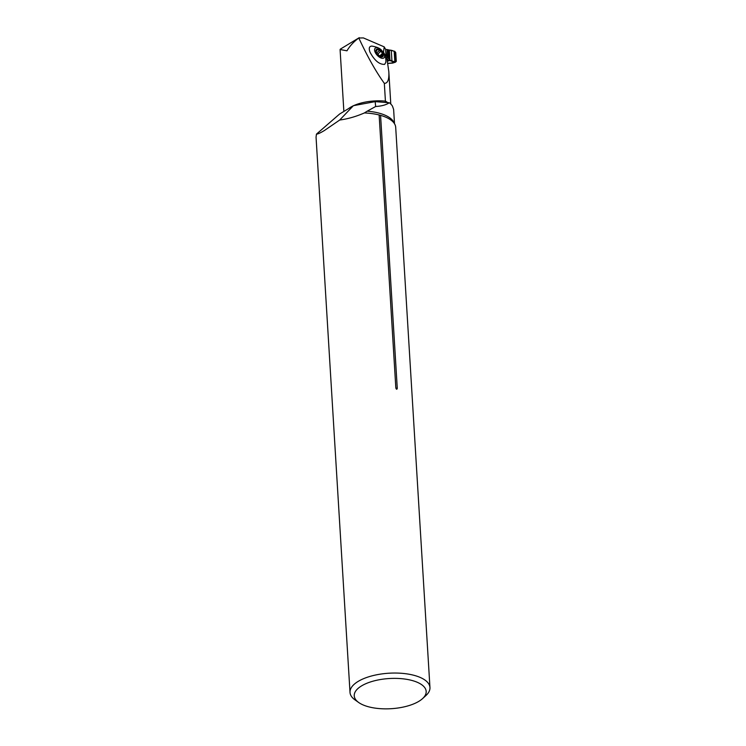<?xml version="1.0" encoding="UTF-8"?>
<svg xmlns="http://www.w3.org/2000/svg" width="746" height="746" viewBox="0 0 746 746"><rect width="100%" height="100%" fill="white"/><g stroke="black" fill="none" stroke-linecap="round" stroke-linejoin="round"><path stroke-width="1.12" d="M384.638 64.361L385.794 62.431C386.279 58.151 385.001 54.272 381.98 50.793C380.535 48.565 377.168 46.998 371.89 46.093C369.242 46.196 368.608 48.21 369.988 52.136C374.52 60.566 379.397 64.641 384.638 64.361M380.525 51.567L379.425 50.42M383.425 52.621L384.227 46.877L363.395 37.925L358.807 38.009C367.498 56.705 376.012 71.821 384.339 83.356C387.752 83.421 389.244 79.514 388.815 71.625L385.635 49.646M384.19 53.898L386.279 56.034M353.716 105.615A31.09 13.036 -3.5 0 1 385.421 101.13L384.339 83.356M358.807 38.009C353.846 41.59 349.902 45.851 346.965 50.812L340.083 49.506L343.869 111.452M384.227 46.877L385.626 49.376L385.999 55.474M394.503 123.743L393.627 109.466L392.489 106.156A39.081 16.393 176.5 0 0 389.291 102.752C386.223 104.878 381.672 106.128 375.658 106.501L367.209 111.173A39.081 16.393 -3.5 0 1 394.28 123.407M389.291 102.752L375.154 101.633L375.658 106.501M375.154 101.633L353.39 105.68L339.7 120.031L324.417 130.503C320.314 132.984 317.665 134.187 316.453 134.121L316.052 137.161L350.014 692.428A40.042 16.794 176.5 0 0 355.012 699.897L358.742 702.536A36.032 15.116 176.5 0 0 391.128 708.7A36.032 15.116 176.5 0 0 422.534 698.638A36.032 15.116 176.5 0 0 409.05 679.774A36.032 15.116 176.5 0 0 361.521 685.919A36.032 15.116 176.5 0 0 358.742 702.536M395.837 388.013A2.406 1.007 176.5 0 0 397.273 388.396C396.881 389.617 396.406 389.496 395.837 388.013L379.136 114.977A40.042 16.794 176.5 0 0 364.402 112.935C356.047 116.572 347.813 118.94 339.7 120.031M364.402 112.935L367.209 111.173M353.39 105.68L339.598 114.035L316.453 134.121M387.715 102.631A31.09 13.036 -3.5 0 0 385.421 101.13L385.729 102.472M397.273 388.396L380.572 115.36L379.136 114.977M422.534 698.638L425.91 695.561A40.042 16.794 176.5 0 0 429.957 687.532A40.042 16.794 176.5 0 0 402.225 673.349A40.042 16.794 176.5 0 0 358.108 681.434A40.042 16.794 176.5 0 0 350.014 692.428M429.957 687.532L395.697 127.352A40.042 16.794 176.5 0 0 392.004 120.899A40.042 16.794 176.5 0 0 380.572 115.36M380.693 56.416L383.09 54.244L380.301 50.439A4.802 2.397 -132.6 0 1 383.09 54.244A4.802 2.397 -132.6 0 1 382.372 56.845A4.802 2.397 -132.6 0 1 378.884 55.652A4.802 2.397 -132.6 0 1 378.063 54.915A4.802 2.397 -132.6 0 1 377.607 54.411A4.802 2.397 -132.6 0 1 376.087 51.847A4.802 2.397 -132.6 0 1 376.814 49.245A4.802 2.397 -132.6 0 1 380.301 50.439L376.814 49.245L376.105 51.875M374.837 51.418A6.518 3.254 -132.6 0 1 380.563 49.516A6.518 3.254 -132.6 0 1 383.369 58.207A6.518 3.254 -132.6 0 1 374.837 51.418M378.054 54.906L379.406 55.997L382.222 56.398L381.775 56.808M383.09 54.244L382.222 56.398M376.04 51.642L378.147 54.99M379.705 56.081L376.59 52.882M386.54 57.172A1.203 0.504 -3.5 0 1 387.64 57.19L388.694 57.778L389.599 60.062L388.974 49.973L387.174 49.562A1.203 0.504 176.5 0 0 385.887 49.581M387.286 60.687L389.599 60.062L395.408 62.198L396.294 61.368L395.762 52.64L394.737 51.297L388.974 49.973M394.177 51.157L394.848 62.03L391.258 63.037L392.704 63.074M392.256 63.084L395.408 62.198L392.657 63.084M391.417 63.046L387.771 63.298M395.762 52.64L396.294 61.368C394.662 62.123 392.555 61.825 389.99 60.482L389.356 50.075C391.855 50.141 393.991 50.998 395.762 52.64M348.457 108.674A31.09 13.036 -3.5 0 1 352.709 106.091M383.369 51.978L384.787 54.514M382.222 53.628L379.63 56.025M380.637 51.474L378.063 53.833M379.322 50.514L376.87 52.77M377.392 49.786L376.571 50.541M386.792 58.281L388.088 57.311M389.356 50.075L389.99 60.482L387.388 61.191M388.433 49.963L388.946 58.384L387.099 59.764M387.64 57.19L387.174 49.562M395.408 62.198L394.737 51.297M391.948 61.116L391.296 50.523M388.694 57.778L388.209 49.879M388.563 57.61L388.088 49.833M388.34 57.423L387.873 49.758M388.153 57.33L387.687 49.693M390.792 104.048L388.815 71.625M340.325 49.143L359.264 37.664M387.799 63.447L392.62 63.093"/></g></svg>
